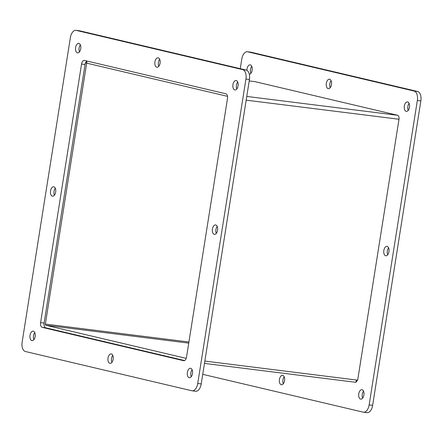 <?xml version="1.0" encoding="UTF-8"?>
<svg xmlns="http://www.w3.org/2000/svg" width="443" height="443" viewBox="0 0 443 443"><rect width="100%" height="100%" fill="white"/><g stroke="black" fill="none" stroke-linecap="round" stroke-linejoin="round"><path stroke-width="0.66" d="M249.215 80.931L254.974 81.65L397.637 115.285A3.561 1.966 97.1 0 1 399.005 119.25L357.673 380.177L204.843 361.078M183.873 360.724L183.596 360.691A4.225 2.331 -82.9 0 0 183.734 360.718A4.225 2.331 -82.9 0 0 186.536 357.058L227.492 98.49A4.225 2.331 -82.9 0 0 225.869 93.783L84.497 60.453A4.225 2.331 -82.9 0 0 84.364 60.431A4.225 2.331 -82.9 0 0 81.556 64.085L85.056 64.523A4.225 2.331 97.1 0 1 86.994 61.045L86.673 63.144L227.514 96.347M85.056 64.523L44.101 323.091L40.606 322.654L81.556 64.085M40.606 322.654A4.225 2.331 -82.9 0 0 42.223 327.36L45.723 327.798A4.225 2.331 97.1 0 1 44.101 323.091M45.723 327.798L184.598 360.541L45.363 327.715M183.596 360.691L42.223 327.36M217.557 230.26A4.757 2.625 97.1 0 1 214.406 234.375A4.757 2.625 97.1 0 1 212.391 229.33A4.757 2.625 97.1 0 1 215.586 224.939A4.757 2.625 97.1 0 1 217.557 230.26M217.181 226.379A4.757 2.625 -82.9 0 0 216.306 233.372M113.164 359.229A4.757 2.625 97.1 0 1 110.008 363.343A4.757 2.625 97.1 0 1 107.992 358.298A4.757 2.625 97.1 0 1 111.187 353.902A4.757 2.625 97.1 0 1 113.164 359.229M112.782 355.347A4.757 2.625 -82.9 0 0 111.913 362.341M55.663 192.096A4.757 2.625 97.1 0 1 52.512 196.21A4.757 2.625 97.1 0 1 50.496 191.166A4.757 2.625 97.1 0 1 53.692 186.769A4.757 2.625 97.1 0 1 55.663 192.096M55.286 188.209A4.757 2.625 -82.9 0 0 54.411 195.202M160.061 63.127A4.757 2.625 97.1 0 1 156.905 67.242A4.757 2.625 97.1 0 1 154.889 62.197A4.757 2.625 97.1 0 1 158.085 57.806A4.757 2.625 97.1 0 1 160.061 63.127M159.679 59.246A4.757 2.625 -82.9 0 0 158.81 66.24M195.341 391.191A8.456 4.668 -82.9 0 0 195.612 391.241A8.456 4.668 -82.9 0 0 201.222 383.926L249.442 79.485A8.456 4.668 -82.9 0 0 246.203 70.072L79.746 30.827A8.456 4.668 -82.9 0 0 79.474 30.777L75.98 30.34A8.456 4.668 97.1 0 1 76.251 30.39L242.703 69.634A8.456 4.668 97.1 0 1 245.943 79.048L197.728 383.488A8.456 4.668 97.1 0 1 192.118 390.804A8.456 4.668 97.1 0 1 191.841 390.754L25.389 351.515A8.456 4.668 97.1 0 1 22.15 342.096L70.371 37.655A8.456 4.668 97.1 0 1 75.98 30.34M35.158 336.514A4.757 2.625 97.1 0 1 32.001 340.628A4.757 2.625 97.1 0 1 29.986 335.584A4.757 2.625 97.1 0 1 33.181 331.187A4.757 2.625 97.1 0 1 35.158 336.514M80.731 48.752A4.757 2.625 97.1 0 1 77.58 52.867A4.757 2.625 97.1 0 1 75.565 47.822A4.757 2.625 97.1 0 1 78.76 43.431A4.757 2.625 97.1 0 1 80.731 48.752M238.068 85.842A4.757 2.625 97.1 0 1 234.912 89.957A4.757 2.625 97.1 0 1 232.896 84.912A4.757 2.625 97.1 0 1 236.091 80.521A4.757 2.625 97.1 0 1 238.068 85.842M192.489 373.604A4.757 2.625 97.1 0 1 189.338 377.718A4.757 2.625 97.1 0 1 187.323 372.674A4.757 2.625 97.1 0 1 190.518 368.277A4.757 2.625 97.1 0 1 192.489 373.604M34.775 332.627A4.757 2.625 -82.9 0 0 33.906 339.62M80.355 44.87A4.757 2.625 -82.9 0 0 79.48 51.864M237.686 81.961A4.757 2.625 -82.9 0 0 236.817 88.954M192.112 369.722A4.757 2.625 -82.9 0 0 191.238 376.716M397.277 115.202L255.904 81.872A4.225 2.331 -82.9 0 0 255.772 81.844M355.989 381.966A4.225 2.331 -82.9 0 0 357.468 380.149M398.899 119.909L357.944 378.477M388.965 251.679A4.757 2.625 97.1 0 1 385.814 255.794A4.757 2.625 97.1 0 1 383.799 250.749A4.757 2.625 97.1 0 1 386.994 246.352A4.757 2.625 97.1 0 1 388.965 251.679M388.589 247.798A4.757 2.625 -82.9 0 0 387.714 254.791M284.572 380.642A4.757 2.625 97.1 0 1 281.416 384.757A4.757 2.625 97.1 0 1 279.4 379.712A4.757 2.625 97.1 0 1 282.595 375.321A4.757 2.625 97.1 0 1 284.572 380.642M284.19 376.76A4.757 2.625 -82.9 0 0 283.321 383.754M331.469 84.547A4.757 2.625 97.1 0 1 328.313 88.661A4.757 2.625 97.1 0 1 326.297 83.616A4.757 2.625 97.1 0 1 329.492 79.219A4.757 2.625 97.1 0 1 331.469 84.547M331.087 80.659A4.757 2.625 -82.9 0 0 330.218 87.653M366.749 412.61A8.456 4.668 -82.9 0 0 367.02 412.66A8.456 4.668 -82.9 0 0 372.629 405.345L420.85 100.904A8.456 4.668 -82.9 0 0 417.611 91.485L251.159 52.246A8.456 4.668 -82.9 0 0 250.882 52.196L247.388 51.759A8.456 4.668 97.1 0 1 247.659 51.809L414.111 91.048A8.456 4.668 97.1 0 1 417.35 100.467L369.135 404.908A8.456 4.668 97.1 0 1 363.526 412.223A8.456 4.668 97.1 0 1 363.254 412.173L202.744 374.329M240.256 68.671L241.778 59.074A8.456 4.668 97.1 0 1 247.388 51.759M246.906 70.343A4.757 2.625 97.1 0 1 250.168 64.844A4.757 2.625 97.1 0 1 252.139 70.171A4.757 2.625 97.1 0 1 249.326 74.286M409.476 107.261A4.757 2.625 97.1 0 1 406.32 111.376A4.757 2.625 97.1 0 1 404.304 106.331A4.757 2.625 97.1 0 1 407.499 101.934A4.757 2.625 97.1 0 1 409.476 107.261M363.897 395.018A4.757 2.625 97.1 0 1 360.746 399.137A4.757 2.625 97.1 0 1 358.73 394.093A4.757 2.625 97.1 0 1 361.925 389.696A4.757 2.625 97.1 0 1 363.897 395.018M251.762 66.284A4.757 2.625 -82.9 0 0 250.888 73.278M409.094 103.38A4.757 2.625 -82.9 0 0 408.224 110.373M363.52 391.136A4.757 2.625 -82.9 0 0 362.645 398.13M356.305 380.005L355.934 382.326L204.472 363.404M186.21 358.359L45.751 325.245A1.058 0.581 97.1 0 1 45.347 324.071L86.673 63.144L85.521 62.873M85.327 62.823L43.995 323.75M86.695 62.995L85.532 62.851M399.005 119.25L246.17 100.157M246.757 96.436L397.637 115.285M76.251 30.39L79.746 30.827M246.203 70.072L242.703 69.634M245.943 79.048L249.442 79.485M201.222 383.926L197.728 383.488M247.659 51.809L251.159 52.246M417.611 91.485L414.111 91.048M417.35 100.467L420.85 100.904M372.629 405.345L369.135 404.908M188.746 343.109L45.751 325.245M45.347 324.071L188.923 342.007M192.118 390.804L195.612 391.241M363.526 412.223L367.02 412.66"/></g></svg>
